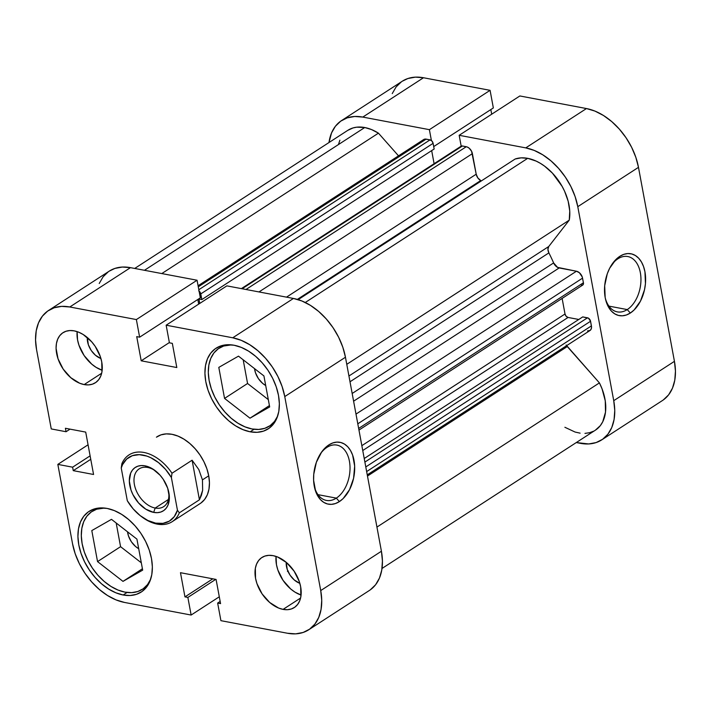 <?xml version="1.0" encoding="UTF-8"?>
<svg xmlns="http://www.w3.org/2000/svg" width="711" height="711" viewBox="0 0 711 711"><rect width="100%" height="100%" fill="white"/><g stroke="black" fill="none" stroke-linecap="round" stroke-linejoin="round"><path stroke-width="1.07" d="M627.253 309.578A28.156 17.953 100.7 0 0 640.344 272.686A28.156 17.953 100.7 0 0 617.85 258.84L619.805 256.333A31.471 20.068 -79.3 0 1 644.948 271.798A31.471 20.068 -79.3 0 1 630.319 313.036L627.253 309.578L608.918 306.112L627.253 309.578A28.156 17.953 -79.3 0 1 617.326 311.88A28.156 17.953 -79.3 0 1 605.248 297.918A28.156 17.953 100.7 0 0 627.253 309.578L630.319 313.036L634.096 309.978L640.478 301.1L644.513 289.724L645.446 283.627L644.948 271.798L643.535 266.518L641.42 261.932L638.674 258.217L635.403 255.525L631.741 253.951L627.813 253.56L623.787 254.36L619.805 256.333L616.028 259.391L609.647 268.269L607.283 273.753L604.679 285.742L605.177 297.571L606.59 302.859L608.705 307.445L611.451 311.151L614.722 313.844L618.383 315.417L622.312 315.808L626.338 315.009L630.319 313.036A31.471 20.068 -79.3 0 1 605.461 298.94A31.471 20.068 -79.3 0 1 612.02 264.261A31.471 20.068 -79.3 0 1 619.805 256.333L617.85 258.84A28.156 17.953 -79.3 0 1 627.786 256.547A28.156 17.953 -79.3 0 1 640.958 279.956A28.156 17.953 -79.3 0 1 627.253 309.578M519.865 95.958L459.173 135.294L525.758 147.888L586.459 108.552L519.865 95.958L459.173 135.294L525.758 147.888L534.254 150.43L542.786 154.829L551.025 160.908L558.65 168.445L565.378 177.137L570.942 186.646L575.128 196.627L577.785 206.679L613.735 400.675L614.757 410.416L614.091 419.472L611.78 427.507L607.905 434.19L602.617 439.282L596.111 442.571L588.655 443.948L576.283 442.553L580.523 443.353A56.311 37.052 57.1 0 0 601.746 439.869A56.311 37.052 57.1 0 0 613.735 400.675L577.785 206.679L638.478 167.343L635.83 157.291L631.635 147.31L626.071 137.801L619.343 129.109L611.718 121.572L603.479 115.493L594.956 111.094L586.459 108.552L519.865 95.958M341.582 120.559A56.311 37.052 57.1 0 1 362.797 117.084L423.498 77.748L362.797 117.084L429.391 129.669L490.083 90.333L493.345 107.939L433.71 146.59L493.345 107.939L490.083 90.333L423.498 77.748A56.311 37.052 -122.9 0 0 402.275 81.223L341.582 120.559A56.311 37.052 57.1 0 0 328.989 142.538L331.539 132.93L335.414 126.247L340.711 121.154L347.208 117.857L354.665 116.488L362.797 117.084L429.391 129.669L431.399 140.529L429.391 129.669L490.083 90.333L423.498 77.748L415.366 77.144L407.901 78.521L402.204 81.267M461.181 146.164L459.173 135.294L461.181 146.164M491.701 114.213L490.839 109.565L491.701 114.213M401.404 81.818L396.116 86.911L392.241 93.594M663.31 399.938L668.598 394.854L672.473 388.17L674.792 380.136L675.45 371.08L674.437 361.339L638.478 167.343L674.437 361.339L613.735 400.675L674.437 361.339A56.311 37.052 -122.9 0 1 662.439 400.533L601.746 439.869M586.459 108.552L525.758 147.888A56.311 37.052 57.1 0 1 577.785 206.679L638.478 167.343A56.311 37.052 -122.9 0 0 586.459 108.552M611.442 265.132A28.156 17.953 -79.3 0 1 617.85 258.84A28.156 17.953 100.7 0 0 611.442 265.132M150.652 579.252A46.375 30.52 57.1 0 1 142.458 589.277A46.375 30.52 57.1 0 1 124.976 592.139A46.375 30.52 57.1 0 1 85.649 555.54A46.375 30.52 57.1 0 1 92.012 511.44A46.375 30.52 57.1 0 1 104.508 508.054L96.643 509.218L91.292 511.929L86.938 516.124L83.747 521.625L81.845 528.237L81.294 535.703L82.138 543.719L84.316 552.003L87.773 560.215L92.35 568.053L97.887 575.208L104.17 581.411L110.96 586.424L117.982 590.041L124.976 592.139L131.677 592.636L137.818 591.499L143.169 588.788L147.524 584.593L150.723 579.092M277.654 416.068A46.375 30.52 57.1 0 1 269.46 426.085A46.375 30.52 57.1 0 1 251.978 428.955A46.375 30.52 57.1 0 1 212.651 392.348A46.375 30.52 57.1 0 1 219.015 348.257A46.375 30.52 57.1 0 1 231.51 344.862L223.654 346.026L218.295 348.737L213.94 352.932L210.749 358.442L208.847 365.045L208.305 372.511L209.141 380.536L211.327 388.81L214.775 397.031L219.352 404.861L224.898 412.025L231.173 418.228L237.963 423.232L244.984 426.858L251.978 428.955L258.68 429.444L264.821 428.306L270.18 425.596L274.535 421.41L277.725 415.899M299.846 583.34A16.566 10.896 57.1 0 1 286.231 562.33L287.271 569.538L290.141 575.279L294.363 580.043L299.846 583.34M100.935 358.54A16.566 10.896 57.1 0 1 87.32 337.529L88.36 344.746L91.23 350.479L95.452 355.251L100.935 358.54M77.135 331.628A29.809 19.615 -122.9 0 0 102.171 370.253L96.083 367.338L91.719 364.121L84.12 355.536L78.957 345.217L77.552 339.894L77.135 331.628M84.165 384.58A29.809 19.615 57.1 0 1 58.88 361.055A29.809 19.615 57.1 0 1 62.968 332.704A29.809 19.615 57.1 0 1 74.211 330.864L69.9 330.544L65.954 331.273L62.515 333.015L59.706 335.708L57.662 339.254L56.436 343.502L56.08 348.301L58.026 358.779L63.19 369.098L70.789 377.683L79.668 383.229L84.165 384.58L88.466 384.9L92.421 384.171L95.861 382.42L98.66 379.727L100.713 376.19L101.94 371.942L101.753 361.988L100.349 356.664L95.185 346.346L91.621 341.742L83.223 334.534L78.708 332.206L74.211 330.864A29.809 19.615 57.1 0 1 99.496 354.389A29.809 19.615 57.1 0 1 95.398 382.74A29.809 19.615 57.1 0 1 84.165 384.58L101.673 373.239L84.165 384.58M276.046 556.429A29.809 19.615 -122.9 0 0 301.082 595.045L294.994 592.139L290.63 588.921L283.031 580.327L277.868 570.009L276.463 564.685L276.046 556.429M283.076 609.38A29.809 19.615 57.1 0 1 257.791 585.855A29.809 19.615 57.1 0 1 261.888 557.504A29.809 19.615 57.1 0 1 273.122 555.655L268.811 555.344L264.865 556.073L261.426 557.815L258.626 560.508L256.573 564.054L255.347 568.302L255.533 578.256L256.938 583.58L262.101 593.898L269.7 602.484L278.579 608.029L283.076 609.38L287.386 609.7L291.332 608.972L294.772 607.221L297.571 604.528L299.624 600.991L300.851 596.742L300.664 586.788L299.26 581.465L294.096 571.146L286.497 562.552L277.619 557.006L273.122 555.655A29.809 19.615 57.1 0 1 298.407 579.189A29.809 19.615 57.1 0 1 294.31 607.541A29.809 19.615 57.1 0 1 283.076 609.38L300.584 598.031L283.076 609.38M326.927 447.388A28.156 17.953 100.7 0 0 320.519 453.68A28.156 17.953 -79.3 0 1 326.927 447.388A28.156 17.953 -79.3 0 1 336.863 445.095A28.156 17.953 -79.3 0 1 350.025 468.505A28.156 17.953 -79.3 0 1 336.33 498.127L339.396 501.584A31.471 20.068 -79.3 0 1 314.538 487.488A31.471 20.068 -79.3 0 1 321.088 452.8A31.471 20.068 -79.3 0 1 328.882 444.882L326.927 447.388L328.882 444.882L325.105 447.939L321.674 451.965L316.359 462.292L313.755 474.29L313.613 480.343L315.657 491.399L317.781 495.985L320.528 499.7L323.789 502.393L327.46 503.966L331.379 504.357L335.414 503.557L339.396 501.584L343.173 498.527L349.554 489.648L353.589 478.272L354.665 466.123L352.612 455.058L350.496 450.481L347.75 446.766L344.48 444.073L340.818 442.5L336.89 442.109L332.864 442.909L328.882 444.882A31.471 20.068 -79.3 0 1 354.016 460.346A31.471 20.068 -79.3 0 1 339.396 501.584L336.33 498.127A28.156 17.953 -79.3 0 1 326.402 500.42A28.156 17.953 -79.3 0 1 314.315 486.466A28.156 17.953 100.7 0 0 336.33 498.127L317.995 494.66L336.33 498.127A28.156 17.953 100.7 0 0 349.421 461.226A28.156 17.953 100.7 0 0 326.927 447.388M123.163 594.991A48.028 31.604 57.1 0 1 82.423 557.086A48.028 31.604 57.1 0 1 89.017 511.413A48.028 31.604 57.1 0 1 107.121 508.436L100.18 507.93L93.816 509.103L88.271 511.911L83.765 516.257L80.459 521.954L78.486 528.806L77.926 536.529L78.788 544.839L81.054 553.416L84.627 561.93L89.373 570.044L95.105 577.456L101.611 583.882L108.641 589.063L115.911 592.814L123.163 594.991L130.095 595.498L136.459 594.325L142.004 591.516L146.519 587.17L149.825 581.474L151.799 574.621L152.358 566.898L151.496 558.588L149.23 550.012L145.657 541.506L140.911 533.383L135.17 525.971L128.664 519.545L121.643 514.364L114.364 510.614L107.121 508.436A48.028 31.604 57.1 0 1 147.852 546.35A48.028 31.604 57.1 0 1 141.258 592.023A48.028 31.604 57.1 0 1 123.163 594.991L127.056 592.467L123.163 594.991M250.165 431.799A48.028 31.604 57.1 0 1 209.434 393.894A48.028 31.604 57.1 0 1 216.02 348.221A48.028 31.604 57.1 0 1 234.123 345.253L227.182 344.737L220.819 345.91L215.282 348.728L210.767 353.065L207.461 358.771L205.488 365.614L204.928 373.346L205.79 381.656L208.056 390.232L211.629 398.738L216.375 406.852L222.108 414.264L228.613 420.69L235.643 425.88L242.922 429.631L250.165 431.799L257.106 432.306L263.47 431.133L269.007 428.324L273.522 423.987L276.828 418.281L278.801 411.438L279.361 403.706L278.499 395.396L276.232 386.82L272.66 378.314L267.914 370.2L262.181 362.788L255.676 356.362L248.646 351.172L241.367 347.421L234.123 345.253A48.028 31.604 57.1 0 1 274.855 383.158A48.028 31.604 57.1 0 1 268.269 428.831A48.028 31.604 57.1 0 1 250.165 431.799L254.067 429.275L250.165 431.799M157.024 436.767A39.745 26.156 57.1 0 1 172.009 434.305L166.267 433.888L160.997 434.856L156.411 437.185M265.71 385.54A16.566 10.896 57.1 0 1 254.538 368.627L255.507 372.831L258.377 378.572L262.599 383.336L265.71 385.54M138.707 548.723A16.566 10.896 57.1 0 1 127.536 531.819L128.504 536.023L131.366 541.755L135.588 546.528L138.707 548.723M370.289 589.846L375.586 584.753L379.461 578.07L381.771 570.044L382.429 560.979L381.416 551.238L320.723 590.574A56.311 37.052 57.1 0 1 308.725 629.777A56.311 37.052 57.1 0 1 287.502 633.252L220.917 620.667L217.655 603.061L220.561 603.612L216.082 579.438L180.478 572.702L184.958 596.885L187.864 597.427L191.135 615.042L124.541 602.448L116.044 599.906L107.521 595.507L99.282 589.428L91.657 581.891L84.929 573.199L79.365 563.69L75.17 553.709L72.522 543.657L57.831 464.39L88.066 444.793L57.831 464.39L72.62 467.189L73.26 470.646L93.568 474.486L85.711 432.101L65.403 428.271L66.052 431.728L51.254 428.929L36.563 349.661L35.55 339.92L36.208 330.864L38.527 322.83L42.402 316.146L47.69 311.062L54.187 307.765L61.644 306.388L69.785 306.983L130.477 267.647L197.063 280.232L136.37 319.568L69.785 306.983L136.37 319.568L139.632 337.183L136.725 336.632L141.205 360.806L176.808 367.534L172.329 343.36L169.414 342.809L166.152 325.203L232.737 337.787L241.233 340.338L249.765 344.737L258.004 350.816L265.63 358.344L272.357 367.036L277.921 376.554L282.107 386.526L284.764 396.578L320.723 590.574L321.736 600.315L321.07 609.38L318.759 617.406L314.884 624.089L309.596 629.182L303.099 632.479L295.634 633.857L287.502 633.252L220.917 620.667L217.655 603.061L220.161 601.435L217.655 603.061L220.561 603.612L216.082 579.438L180.478 572.702L184.958 596.885L212.829 578.816L184.958 596.885L187.864 597.427L215.735 579.367L187.864 597.427L191.135 615.042L124.541 602.448A56.311 37.052 57.1 0 1 72.522 543.657L57.831 464.39L72.62 467.189L90.11 455.849L72.62 467.189L73.26 470.646L90.759 459.306L73.26 470.646L93.568 474.486L85.711 432.101L65.403 428.271L66.052 431.728L70.042 429.142L66.052 431.728L51.254 428.929L36.563 349.661A56.311 37.052 57.1 0 1 48.561 310.467A56.311 37.052 57.1 0 1 69.785 306.983L130.477 267.647L122.345 267.052L114.889 268.429L109.192 271.175M308.725 629.777L369.418 590.441A56.311 37.052 -122.9 0 0 381.416 551.238L320.723 590.574L284.764 396.578L345.457 357.242L381.416 551.238L345.457 357.242L342.809 347.19L338.623 337.218L333.05 327.7L326.331 319.008L318.697 311.48L310.467 305.392L301.935 301.002L293.439 298.451L226.853 285.866L293.439 298.451L232.737 337.787L166.152 325.203L226.853 285.866L166.152 325.203L169.414 342.809L172.329 343.36L176.808 367.534L141.205 360.806L169.369 342.551L141.205 360.806L136.725 336.632L139.632 337.183L200.333 297.847L197.063 280.232L130.477 267.647A56.311 37.052 -122.9 0 0 109.254 271.131L48.561 310.467M198.689 304.112L197.827 299.464L198.689 304.112M108.383 271.718L103.095 276.81L99.22 283.493M200.875 503.059L204.608 499.469L207.345 494.749L208.981 489.079L209.443 482.68L208.723 475.81L206.857 468.709L203.897 461.67L199.969 454.951L195.223 448.819L189.837 443.504L184.025 439.211L177.999 436.101L172.009 434.305A39.745 26.156 57.1 0 1 205.719 465.678A39.745 26.156 57.1 0 1 200.262 503.477L172.213 521.652A39.745 26.156 57.1 0 1 141.507 516.621M219.299 596.787L191.135 615.042L219.299 596.787M284.764 396.578L345.457 357.242A56.311 37.052 -122.9 0 0 293.439 298.451L232.737 337.787A56.311 37.052 57.1 0 1 284.764 396.578M247.57 383.487L268.314 399.618L247.57 383.487L224.552 398.409L249.988 418.184L269.425 405.59L249.988 418.184L269.673 406.941L263.923 375.923L238.487 356.149L218.801 367.391L224.552 398.409L247.57 383.487L243.18 359.802L247.57 383.487M120.568 546.679L141.311 562.81L120.568 546.679L97.54 561.601L122.985 581.376L142.422 568.773L122.985 581.376L142.671 570.133L136.921 539.116L111.485 519.341L91.799 530.584L97.54 561.601L120.568 546.679L116.177 522.985L120.568 546.679M197.063 280.232L200.333 297.847L139.632 337.183L136.37 319.568L197.063 280.232M249.988 418.184L269.673 406.941L263.923 375.923L238.487 356.149L218.801 367.391L224.552 398.409L249.988 418.184M122.985 581.376L142.671 570.133L136.921 539.116L111.485 519.341L91.799 530.584L97.54 561.601L122.985 581.376M155.682 471.038A22.521 14.824 -122.9 0 0 147.675 467.456A22.521 14.824 -122.9 0 0 134.388 484.529A22.521 14.824 -122.9 0 0 155.194 508.045A22.521 14.824 -122.9 0 0 168.427 490.697A22.521 14.824 57.1 0 1 163.681 506.659A22.521 14.824 57.1 0 1 155.194 508.045L168.418 499.478L155.194 508.045A22.521 14.824 57.1 0 1 136.094 490.27A22.521 14.824 57.1 0 1 139.187 468.851A22.521 14.824 57.1 0 1 147.675 467.456L145.026 465.829A25.836 17.002 57.1 0 1 154.98 470.495A25.836 17.002 57.1 0 1 168.64 491.568A25.836 17.002 57.1 0 1 153.656 512.391L155.194 508.045L153.656 512.391L157.389 512.667L160.81 512.036L163.797 510.516L166.223 508.187L168 505.121L169.36 497.273L167.68 488.19L163.201 479.25L160.117 475.259L152.838 469.02L145.026 465.829L141.293 465.554L137.872 466.185L134.886 467.705L132.459 470.033L130.682 473.099L129.322 480.947L131.002 490.03L132.921 494.607L138.565 502.961L145.844 509.2L153.656 512.391A25.836 17.002 57.1 0 1 129.784 485.417A25.836 17.002 57.1 0 1 145.026 465.829L147.675 467.456A22.521 14.824 57.1 0 1 155.691 471.038M141.098 516.319L141.916 516.941A39.745 26.156 -122.9 0 0 179.332 512.835L177.439 510.187A37.763 24.849 57.1 0 1 141.098 516.319A37.763 24.849 57.1 0 1 127.296 500.704L121.243 468.034L121.857 463.759L121.243 468.034A37.763 24.849 57.1 0 1 143.035 455.084A37.763 24.849 57.1 0 1 171.387 477.516L177.439 510.187L174.275 516.639L169.334 521.136L162.979 523.349L155.647 523.136L147.87 520.496L140.191 515.626L133.17 508.872L127.296 500.704L121.243 468.034L122.585 464.585L126.674 459.066L132.37 455.68L139.276 454.667L146.901 456.107L150.812 457.724L158.491 462.594L165.512 469.349L171.387 477.516L172 473.242A39.745 26.156 -122.9 0 0 121.857 463.759A39.745 26.156 57.1 0 1 128.975 454.942A39.745 26.156 57.1 0 1 172 473.242L192.094 460.213L198.822 469.571L202.448 479.881L208.723 475.81L202.448 479.881L202.653 490.252L199.427 499.806L179.332 512.835A39.745 26.156 57.1 0 1 172.213 521.652M179.332 512.835L199.427 499.806L192.094 460.213L172 473.242L171.387 477.516L177.439 510.187L179.332 512.835M199.427 499.806L201.462 495.185L202.653 490.252L202.448 479.881L198.822 469.571L192.094 460.213L199.427 499.806M347.839 130.326L353.029 127.936L356.718 127.18L364.734 127.527L144.457 270.287L364.734 127.527A44.713 29.427 -122.9 0 0 347.883 130.291L134.717 268.447M515.155 159.006L298.158 299.633L515.155 159.006L521.154 157.86L527.695 158.331A44.713 29.427 -122.9 0 0 515.155 159.006M358.957 430.084L582.709 285.075A3.315 2.177 -122.9 0 0 583.42 282.765L358.655 428.431L583.42 282.765L582.558 278.143A6.621 4.364 -122.9 0 0 576.443 271.229L355.998 414.095L576.443 271.229L559.157 267.958A6.621 4.364 -122.9 0 1 553.62 262.928L352.176 393.476L553.62 262.928A122.559 80.654 -122.9 0 0 548.883 252.885A6.621 4.364 -122.9 0 1 548.732 246.513L348.941 375.995L548.732 246.513L569.253 220.143L346.772 364.325L569.253 220.143A44.713 29.427 -122.9 0 0 527.695 158.331L305.259 302.495L527.695 158.331L536.165 161.104L540.413 163.352L544.573 166.134L552.42 173.129L562.099 186.335L564.578 191.206L568.16 201.204L569.751 211.043L569.253 220.143L548.732 246.513L547.923 249.348L548.883 252.885A122.559 80.654 57.1 0 1 553.62 262.928L557.557 267.372L576.443 271.229L579.412 272.757L582.247 276.961L583.42 282.765L583.073 284.738L581.465 285.28M288.062 570.782L287.44 571.386M198.725 290.843L200.378 292.719L201.835 299.571L198.956 299.02L199.764 303.419L198.956 299.02L201.835 299.571L434.154 148.999L201.835 299.571L200.786 293.901L433.106 143.329L434.154 148.999L433.106 143.329L200.786 293.901A3.315 2.177 57.1 0 0 199.08 291.101M460.772 146.528L462.39 145.986L467.269 147.017L469.242 148.252L471.589 151.283L476.201 174.204L477.819 177.901L480.725 180.541A122.559 80.654 57.1 0 1 481.383 180.896A122.559 80.654 -122.9 0 0 480.725 180.541L297.349 299.393L480.725 180.541A6.621 4.364 -122.9 0 1 476.201 174.204L286.515 297.145L476.201 174.204L472.397 153.638A6.621 4.364 -122.9 0 0 466.274 146.724L245.988 289.484L466.274 146.724L462.39 145.986A3.315 2.177 -122.9 0 0 461.137 146.19L241.385 288.613M562.125 298.416L565.014 313.995L566.134 316.244L568.071 317.453L578.772 319.47L568.071 317.453L362.752 450.516L568.071 317.453A3.315 2.177 -122.9 0 1 565.014 313.995L361.846 445.664L565.014 313.995L562.125 298.416M367.258 474.859L589.997 330.508A6.621 4.364 -122.9 0 0 591.41 325.896L590.557 321.265L365.792 466.931L590.557 321.265A3.315 2.177 -122.9 0 0 587.49 317.808L364.894 462.079L587.49 317.808L582.727 316.91L364.228 458.515L582.727 316.91L588.495 318.217L590.557 321.265L591.534 327.042L591.179 329.051L590.103 330.437L587.499 330.917M566.125 344.977L599.417 382.891L602.057 388.846L605.265 400.853L605.505 412.14L602.759 421.739L600.333 425.631L595.374 430.182M593.623 431.186L589.49 432.723L584.957 433.39M580.123 433.159L575.092 432.048L564.881 427.275M338.587 144.084L339.885 140.191M364.734 127.527L371.577 129.589L378.439 133.161L398.515 155.842L378.439 133.161A44.713 29.427 -122.9 0 0 364.734 127.527M422.485 141L423.56 139.614L425.205 139.072L430.048 139.871L431.977 141.08L433.106 143.329A3.315 2.177 -122.9 0 0 430.048 139.871L426.156 139.134L198.289 286.817L426.156 139.134A6.621 4.364 -122.9 0 0 423.667 139.552L198.085 285.742M431.675 150.608L434.101 163.717L431.675 150.608M548.883 252.885L350.008 381.771L548.883 252.885M566.578 345.679A6.621 4.364 -122.9 0 0 567.271 346.559L367.48 476.05L567.271 346.559L599.417 382.891L376.937 527.082L599.417 382.891A44.713 29.427 -122.9 0 1 595.436 430.146L382.011 568.462M161.788 273.566L378.439 133.161L161.788 273.566M591.41 325.896L366.645 471.562L591.41 325.896M559.157 267.958L353.607 401.182L559.157 267.958M582.558 278.143L357.802 423.809L582.558 278.143M258.991 291.937L472.397 153.638L258.991 291.937M242.104 288.746L462.39 145.986L242.104 288.746M198.822 289.724L430.048 139.871L198.822 289.724M147.266 586.157L142.511 589.232M274.268 422.965L269.513 426.049M223.832 345.137L219.015 348.257M96.82 508.321L92.012 511.44"/></g></svg>
